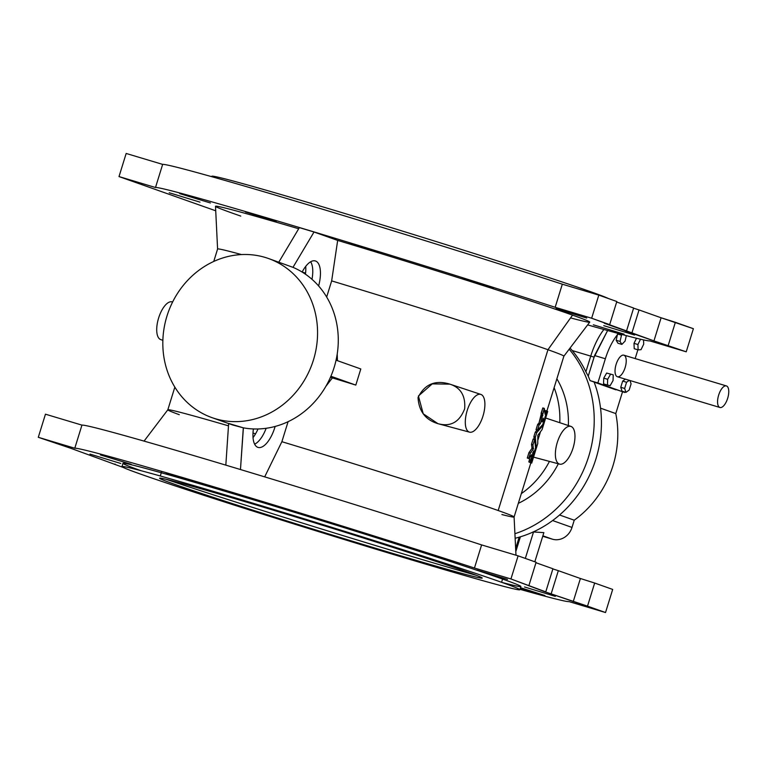 <?xml version="1.0" encoding="UTF-8"?>
<svg xmlns="http://www.w3.org/2000/svg" width="766" height="766" viewBox="0 0 766 766"><rect width="100%" height="100%" fill="white"/><g stroke="black" fill="none" stroke-linecap="round" stroke-linejoin="round"><path stroke-width="1.15" d="M255.557 433.815A181.245 3.476 -162.8 0 0 252.991 433.049A181.245 3.476 17.2 0 1 255.557 433.815M179.273 414.684A181.245 3.476 17.2 0 1 167.821 409.81A181.245 3.476 17.2 0 1 228.488 425.839A181.245 3.476 -162.8 0 0 167.831 409.791L144.056 441.111M515.968 555.206L514.091 516.973A181.245 3.476 -162.8 0 0 498.178 510.529A181.245 3.476 -162.8 0 0 281.878 441.704L288.083 421.683L281.878 441.704A181.245 3.476 17.2 0 1 498.178 510.529L547.958 349.717A181.245 3.476 -162.8 0 0 331.659 280.892L326.67 297.017L331.659 280.892A181.245 3.476 17.2 0 1 547.958 349.717L572.537 315.123A195.876 3.763 -162.8 0 0 337.672 240.409L331.659 280.892L337.672 240.409A195.876 3.763 17.2 0 1 572.537 315.123L547.958 349.717A181.245 3.476 17.2 0 1 563.862 356.209A181.245 3.476 -162.8 0 0 547.958 349.717L498.178 510.529A181.245 3.476 17.2 0 1 514.091 517.002A181.245 3.476 17.2 0 1 501.893 514.541M337.222 354.016L337.442 360.671L337.222 354.016M360.805 368.963L355.807 385.097A181.245 3.476 -162.8 0 0 332.377 377.897L325.828 386.409L332.377 377.897L330.481 377.226L332.377 377.897A181.245 3.476 17.2 0 1 355.807 385.097L360.805 368.963L336.063 360.183L360.805 368.963M480.856 394.413L449.929 384.159L432.235 383.881L418.418 395.984L423.225 413.774L437.922 423.655L469.271 432.072A19.696 8.359 -73.3 0 1 467.193 410.538A19.696 8.359 -73.3 0 1 480.856 394.413A19.696 8.359 -73.3 0 1 483.107 415.651A19.696 8.359 -73.3 0 1 469.539 432.158A19.696 8.359 -73.3 0 1 469.271 432.072A19.696 8.359 106.7 0 0 484.84 406.267A19.696 8.359 106.7 0 0 471.186 401.422A19.696 8.359 106.7 0 0 469.271 432.072L437.922 423.655C425.503 419.921 418.868 411.227 418.035 397.573C424.163 385.059 433.862 380.329 447.114 383.393C459.887 386.351 465.738 394.825 464.656 408.814C459.485 422.171 450.571 427.112 437.922 423.655L439.416 424.058M587.512 606.145L544.559 591.658L510.941 578.962L474.451 568.027A258.918 4.969 -162.8 0 0 218.32 488.143A258.918 4.969 -162.8 0 0 74.79 448.234L38.3 437.3L70.587 448.225L123.259 467.461L70.587 448.225L38.3 437.3L74.79 448.234A258.918 4.969 17.2 0 1 218.32 488.143A258.918 4.969 17.2 0 1 474.451 568.027L510.941 578.962L545.765 591.869L552.918 568.755L535.961 562.732L552.918 568.755L545.765 591.869L544.559 591.658L605.523 612.541L587.512 606.145L594.665 583.031L612.685 589.427L605.523 612.541L569.033 601.607L605.523 612.541L612.685 589.427L594.665 583.031L587.512 606.145M519.98 589.332A258.918 4.969 -162.8 0 0 569.033 601.607A258.918 4.969 17.2 0 1 519.98 589.332M520.497 587.685L520.325 588.211L544.885 595.527L520.497 587.685M269.891 504.401L300.674 513.785L269.891 504.401M166.27 473.34L197.044 482.724L166.27 473.34M524.528 586.976L555.312 596.36L524.528 586.976M141.078 470.717A208.256 4.002 17.2 0 1 238.781 495.401A208.256 4.002 17.2 0 1 502.573 579.067A208.256 4.002 17.2 0 1 501.749 582.361M476.462 575.381A208.256 4.002 17.2 0 1 165.887 479.238M383.536 539.781L414.31 549.165L383.536 539.781M89.995 454.094L120.779 463.478L89.995 454.094M100.423 454.927L131.197 464.311L100.423 454.927M476.739 570.009L507.513 579.393L476.739 570.009M518.103 555.848L536.114 562.244L528.961 585.358L536.114 562.244L518.103 555.848L510.941 578.962L518.103 555.848L481.613 544.913L518.103 555.848M81.943 425.12A258.918 4.969 17.2 0 1 225.482 465.029A258.918 4.969 17.2 0 1 481.613 544.913L474.451 568.027L481.613 544.913A258.918 4.969 -162.8 0 0 225.482 465.029A258.918 4.969 -162.8 0 0 81.943 425.12L74.79 448.234L81.943 425.12L45.453 414.186L81.943 425.12M580.398 578.502L594.665 583.031L580.398 578.502L573.236 601.626L580.398 578.502L558.328 570.67L580.398 578.502M552.87 568.908L558.328 570.67L551.175 593.784L558.328 570.67L552.87 568.908M519.855 589.734L520.861 586.507A208.256 4.002 -162.8 0 0 502.573 579.067L501.577 582.294A208.256 4.002 -162.8 0 0 158.428 475.456A208.256 4.002 -162.8 0 0 302.742 526.692A208.256 4.002 -162.8 0 0 501.577 582.294A208.256 4.002 17.2 0 1 519.855 589.734A208.256 4.002 17.2 0 1 319.728 531.968A208.256 4.002 17.2 0 1 121.966 466.561A208.256 4.002 17.2 0 1 278.843 511.037A208.256 4.002 17.2 0 1 501.577 582.294L502.573 579.067A208.256 4.002 -162.8 0 0 279.839 507.81A208.256 4.002 -162.8 0 0 122.972 463.344L121.966 466.561M467.394 572.049A168.855 3.246 17.2 0 1 306.18 526.97A168.855 3.246 17.2 0 1 189.164 485.424A168.855 3.246 17.2 0 1 467.394 572.049A168.855 3.246 -162.8 0 0 286.8 514.273A168.855 3.246 -162.8 0 0 159.606 478.214A168.855 3.246 -162.8 0 0 319.958 531.25A168.855 3.246 -162.8 0 0 482.216 578.081A168.855 3.246 -162.8 0 0 467.394 572.049M212.699 176.946A208.256 4.002 17.2 0 1 359.091 217.822A208.256 4.002 17.2 0 1 591.438 291.999A208.256 4.002 17.2 0 1 608.434 298.539A208.256 4.002 -162.8 0 0 591.438 291.999A208.256 4.002 -162.8 0 0 368.705 220.742A208.256 4.002 -162.8 0 0 211.828 176.266L211.703 176.668M617.961 343.235L616.161 340.267L617.415 334.752A39.401 16.708 106.7 0 0 605.36 358.756L597.873 382.952L624.673 392.46L590.05 380.606A112.573 101.926 -70.5 0 0 588.24 376.135L594.579 355.529L607.62 330.539L594.119 357.147L590.739 356.113L594.119 357.147L588.24 376.135L585.885 371.797L588.24 376.135A112.573 101.926 109.5 0 1 590.05 380.606L594.11 382.043A112.573 101.926 109.5 0 1 515.135 538.259A112.573 101.926 -70.5 0 0 594.11 382.043L590.05 380.606L597.873 382.952L605.36 358.756L594.579 355.529L605.36 358.756A39.401 16.708 -73.3 0 1 617.415 334.752L618.133 333.43L617.587 333.995L621.494 335.163L622.126 334.512L621.494 335.163L617.587 333.995L616.161 340.267L620.067 341.435L621.494 335.163L620.067 341.435L616.161 340.267L617.961 343.235L621.868 344.403L620.067 341.435L621.868 344.403L617.961 343.235M635.158 358.574L637.877 349.794L635.158 358.574M634.21 348.693L634.009 343.35L636.498 338.256L634.009 343.35L634.21 348.693L638.116 349.87L637.915 344.518L634.009 343.35L637.915 344.518L640.5 339.223L637.915 344.518L638.116 349.87L634.21 348.693M623.955 355.213L726.292 385.892L623.955 355.213A11.26 4.778 -73.3 0 1 622.863 372.726A11.26 4.778 -73.3 0 1 615.06 369.959A11.26 4.778 -73.3 0 1 623.955 355.213A11.26 4.778 106.7 0 0 623.859 355.185A11.26 4.778 106.7 0 0 616.055 364.597A11.26 4.778 106.7 0 0 617.396 376.748L719.925 407.483A11.26 4.778 -73.3 0 1 718.585 395.333A11.26 4.778 -73.3 0 1 726.398 385.92A11.26 4.778 -73.3 0 1 726.494 385.949A11.26 4.778 106.7 0 0 717.598 400.695A11.26 4.778 106.7 0 0 725.402 403.462A11.26 4.778 106.7 0 0 726.494 385.949A11.26 4.778 -73.3 0 1 727.7 398.186A11.26 4.778 -73.3 0 1 719.925 407.483M622.04 391.196L620.747 387.299L622.672 381.085L625.382 379.141L622.672 381.085L626.578 382.263L629.288 380.319L626.578 382.263L622.672 381.085L620.747 387.299L622.04 391.196L625.946 392.374L624.654 388.467L620.747 387.299L624.654 388.467L626.578 382.263L624.654 388.467L625.946 392.374L622.04 391.196M603.541 383.862L603.752 378.136L606.653 373.052L613.25 374.852L613.039 380.578L610.138 385.671L607.448 385.039L607.658 379.314L603.752 378.136L603.541 383.862L607.448 385.039L603.541 383.862M615.778 413.573L622.519 391.819L615.778 413.573L600.534 408.163L615.778 413.573A98.498 89.182 109.5 0 1 574.232 520.2A98.498 89.182 -70.5 0 0 615.778 413.573M615.883 389.827L594.129 382.11L615.883 389.827M572.212 350.56L590.739 356.113L572.212 350.56A112.573 101.926 109.5 0 1 585.885 371.797L590.739 356.113A45.031 19.102 -73.3 0 1 603.876 329.495A45.031 19.102 106.7 0 0 590.739 356.113L585.885 371.797A112.573 101.926 -70.5 0 0 572.212 350.56L570.048 348.051M569.176 349.2A112.573 101.926 109.5 0 1 514.915 533.711A112.573 101.926 -70.5 0 0 569.176 349.2M559.563 514.991L574.232 520.2L559.563 514.991M572.001 527.429L574.232 520.2L572.001 527.429L552.602 520.545L572.001 527.429A16.89 15.291 109.5 0 1 552.353 539.168L542.874 535.798L552.353 539.168A16.89 15.291 -70.5 0 0 572.001 527.429M542.73 536.277L552.353 539.168L542.73 536.277M518.055 537.493A98.498 89.182 -70.5 0 0 519.061 537.54A98.498 89.182 109.5 0 1 518.055 537.493M533.241 531.949A16.89 15.291 -70.5 0 0 533.519 531.968L543.86 532.619L533.519 531.968A16.89 15.291 109.5 0 1 533.241 531.949M558.328 463.784A84.432 76.447 109.5 0 1 518.314 503.348A84.432 76.447 -70.5 0 0 558.328 463.784M556.872 378.806A84.432 76.447 109.5 0 1 568.362 425.542A84.432 76.447 -70.5 0 0 556.872 378.806M515.642 548.58L519.176 537.177L515.642 548.58M515.796 551.644L520.382 536.822L515.796 551.644M525.332 558.414L533.519 531.968L525.332 558.414M534.831 561.784L543.86 532.619L534.831 561.784M641.008 349.698L638.116 349.87L641.008 349.698L643.699 344.183L641.008 349.698M643.545 339.922L643.699 344.183L643.545 339.922M629.154 390.066L625.946 392.374L629.154 390.066L631.079 383.862L629.154 390.066M629.978 380.52L631.079 383.862L629.978 380.52M625.094 341.09L621.868 344.403L625.094 341.09L626.329 335.632L625.094 341.09M613.25 374.852L606.653 373.052L613.25 374.852L606.653 373.052L603.752 378.136L607.658 379.314L610.559 374.22L607.658 379.314L607.448 385.039L610.138 385.671L613.039 380.578L613.25 374.852M166.95 316.109A84.432 76.447 -70.5 0 0 255.193 418.878A84.432 76.447 -70.5 0 0 298.434 279.207A84.432 76.447 -70.5 0 0 166.95 316.109A84.432 76.447 109.5 0 1 268.435 258.496A84.432 76.447 109.5 0 1 312.231 363.639A84.432 76.447 109.5 0 1 211.943 417.623A84.432 76.447 109.5 0 1 166.95 316.109M542.472 420.343L543.343 420.304L542.615 419.864L543.381 420.094L543.209 418.121L542.012 421.922L543.228 420.572L542.472 420.343M543.209 418.121L543.343 420.304L542.031 421.942L543.209 418.121M591.18 292.832L591.438 291.999L591.18 292.832M539.092 424.986L537.54 430.291L542.797 424.479L546.934 411.064A181.245 3.476 -162.8 0 0 546.282 410.758L545.095 414.243L544.166 408.584L540.451 423.464L539.092 424.986L540.451 423.464L538.986 423.033L540.346 423.694L538.881 423.253L537.732 424.326L539.197 424.766L537.703 424.364L539.092 424.986L537.627 424.546L536.066 429.573L537.531 430.013L539.092 424.986M530.359 453.175L528.808 458.202L531.623 454.65L530.302 462.367A181.245 3.476 17.2 0 1 530.962 462.674L532.638 457.254C532.207 456.814 532.533 454.717 533.615 450.963L533.825 453.367L535.558 447.88L534.706 439.445L532.954 444.931L533.395 448.972L530.359 453.175L528.933 452.639L530.359 453.175L528.894 452.735L527.343 457.771L528.808 458.202L530.359 453.175M536.727 432.637L535.329 437.281L536.181 446.722L531.25 462.817A181.245 3.476 17.2 0 1 531.709 463.066L537.761 443.543L537.828 435.299L542.079 429.592L547.69 411.457A181.245 3.476 -162.8 0 0 547.23 411.208L542.634 425.867L536.727 432.637L542.634 425.867L547.23 411.208A181.245 3.476 17.2 0 1 547.69 411.457L542.079 429.592L537.828 435.299L537.761 443.543L531.709 463.066A181.245 3.476 -162.8 0 0 531.25 462.817L536.181 446.722L535.329 437.281L536.727 432.637L535.262 432.196L536.727 432.637M559.352 464.052A19.696 8.359 106.7 0 0 574.912 438.248A19.696 8.359 106.7 0 0 561.267 433.403A19.696 8.359 106.7 0 0 559.352 464.052A19.696 8.359 -73.3 0 1 557.265 442.518A19.696 8.359 -73.3 0 1 570.929 426.394A19.696 8.359 -73.3 0 1 573.179 447.631A19.696 8.359 -73.3 0 1 559.62 464.139A19.696 8.359 -73.3 0 1 559.352 464.052L533.576 457.13L559.352 464.052M160.831 339.625A19.696 8.359 -73.3 0 1 160.688 339.577A19.696 8.359 106.7 0 0 160.764 339.606L162.861 340.305M554.124 387.682A84.432 76.447 109.5 0 1 559.793 422.708A84.432 76.447 -70.5 0 0 554.124 387.682M549.442 461.4A84.432 76.447 109.5 0 1 521.33 493.61A84.432 76.447 -70.5 0 0 549.442 461.4M616.678 302.005L633.635 308.018L616.678 302.005M598.811 295.121L616.822 301.517L598.811 295.121L562.321 284.186L598.811 295.121L591.649 318.235L598.811 295.121M162.651 164.393A258.918 4.969 17.2 0 1 306.189 204.302A258.918 4.969 17.2 0 1 562.321 284.186A258.918 4.969 -162.8 0 0 306.189 204.302A258.918 4.969 -162.8 0 0 162.651 164.393L126.17 153.459L162.651 164.393L155.498 187.507L162.651 164.393M675.373 322.304L693.393 328.7L661.106 317.775L675.373 322.304L668.22 345.418L675.373 322.304M639.035 309.943L661.106 317.775L653.953 340.889L686.231 351.814L693.393 328.7L686.231 351.814L649.74 340.88A258.918 4.969 17.2 0 1 587.637 324.889A258.918 4.969 -162.8 0 0 649.74 340.88L686.231 351.814L653.953 340.889L661.106 317.775L639.035 309.943L633.578 308.181L639.035 309.943L631.883 333.057L639.035 309.943M542.855 407.943L544.32 408.383L545.095 414.243L546.158 410.997L544.693 410.566L546.282 410.758A181.245 3.476 17.2 0 1 546.934 411.064L542.797 424.479L537.54 430.291L536.066 429.573L537.502 430.272M536.037 429.841L537.703 424.364L538.986 423.033L540.451 423.464L544.32 408.383M542.816 407.924L541.141 413.18L542.606 413.621L541.102 413.401L542.577 413.87L541.112 413.429L541.409 415.086L542.874 415.526L541.37 415.335L542.826 415.775L541.37 415.335L538.986 423.033L542.701 408.154L544.166 408.584M534.658 439.425L533.088 439.215L534.706 439.445L535.558 447.88L533.825 453.367L533.002 453.127L533.825 453.367L533.615 450.963C532.533 454.717 532.207 456.814 532.638 457.254L530.962 462.674L529.498 462.233A181.245 3.476 -162.8 0 0 528.837 461.927A181.245 3.476 17.2 0 1 529.498 462.233L530.962 462.674A181.245 3.476 -162.8 0 0 530.302 462.367L528.837 461.812L530.302 462.367L528.875 461.659L529.335 460.175L528.875 461.659L530.34 462.09L530.8 460.615L529.383 459.935L530.848 460.376L529.383 459.935L529.612 457.436L529.383 459.935L530.848 460.376L531.623 454.65L528.827 458.461L527.343 457.771L528.77 458.441M527.305 458.039L528.99 452.534L530.455 452.974L533.395 448.972L532.954 444.931L534.706 439.445M529.498 462.233L530.962 462.674M534.687 439.416L533.241 439.004M531.527 444.242L532.992 444.682L531.527 444.242L532.954 444.931L531.489 444.491L532.064 448.072L533.529 448.512L531.93 448.531L533.395 448.972L531.93 448.531L528.99 452.534L532.035 448.282L531.489 444.404L533.088 439.215L531.527 444.242M534.553 439.646L533.203 438.985M542.079 425.446L542.73 425.637L542.079 425.446M541.916 425.647L542.634 425.867L541.916 425.647M537.205 430.205L535.367 431.976L536.832 432.417L535.271 432.158L533.902 436.591L535.357 437.032L533.873 436.677L535.329 437.281L533.864 436.84L534.285 439.291L533.873 436.677L535.271 432.158L537.205 430.205M535.539 446.53L536.181 446.722L535.539 446.53M535.549 446.789L536.123 446.971L535.549 446.789M529.794 462.262L531.25 462.817L529.785 462.377A181.245 3.476 17.2 0 1 530.244 462.626L531.709 463.066L530.244 462.626A181.245 3.476 -162.8 0 0 529.785 462.377L529.794 462.262M45.453 414.186L38.3 437.3L45.453 414.186M115.015 463.995L114.862 464.483L115.015 463.995M172.609 302.015L172.072 301.861A19.696 8.359 106.7 0 0 158.533 318.283A19.696 8.359 106.7 0 0 160.688 339.577M215.725 210.794L119.008 176.573L126.17 153.459L119.008 176.573L155.498 187.507A258.918 4.969 17.2 0 1 299.037 227.416A258.918 4.969 17.2 0 1 555.168 307.3L562.321 284.186L555.168 307.3L591.649 318.235L609.669 324.631L616.822 301.517L609.669 324.631L604.403 323.3L626.473 331.142L633.635 308.018L626.473 331.142L625.276 330.931L653.953 340.889L591.649 318.235L555.168 307.3A258.918 4.969 -162.8 0 0 299.037 227.416A258.918 4.969 -162.8 0 0 155.498 187.507L119.008 176.573L215.725 210.794M546.886 411.045L563.872 356.19L589.724 322.141A195.876 3.763 -162.8 0 0 572.537 315.123A195.876 3.763 17.2 0 1 570.565 317.9M281.878 441.704L264.682 476.864L281.878 441.704M305.586 273.079A181.245 3.476 -162.8 0 0 302.149 272.054A181.245 3.476 17.2 0 1 305.586 273.079M240.754 216.079A195.876 3.763 17.2 0 1 298.692 228.756A195.876 3.763 -162.8 0 0 215.505 206.293L217.592 249.027A181.245 3.476 17.2 0 1 241.52 254.58A181.245 3.476 -162.8 0 0 217.601 248.998L213.743 261.474M624.108 334.187L593.334 324.803L624.108 334.187M634.535 335.029L603.761 325.646L634.535 335.029M586.746 318.053L555.963 308.669L586.746 318.053M493.543 287.834L462.76 278.451L493.543 287.834M379.898 252.445L349.124 243.061L379.898 252.445M276.277 221.393L245.493 212.01L276.277 221.393M210.43 202.98L179.646 193.597L210.43 202.98M200.003 202.138L169.229 192.754L200.003 202.138M314.022 232.002L337.672 240.409L314.022 232.002L299.372 227.617L314.022 232.002L292.976 267.344L314.022 232.002M330.902 376.25L355.807 385.097L330.902 376.25M299.372 227.617L278.795 262.173L299.372 227.617M292.976 267.344L268.435 258.496M315.544 261.005A24.378 10.341 -73.3 0 1 318.608 285.948A24.378 10.341 106.7 0 0 315.544 261.005A24.378 10.341 106.7 0 0 314.922 260.833A24.378 10.341 106.7 0 0 302.139 272.054A24.378 10.341 -73.3 0 1 315.544 261.005L314.28 260.746L315.544 261.005M211.943 417.623L232.644 424.977L243.397 427.849L240.467 469.539L243.301 427.811L228.747 423.454M257.855 447.344A24.378 10.341 -73.3 0 1 253.412 428.941A24.378 10.341 106.7 0 0 257.663 447.267A24.378 10.341 106.7 0 0 257.855 447.344A24.378 10.341 106.7 0 0 275.138 426.442A24.378 10.341 -73.3 0 1 257.855 447.344L257.855 447.344M228.641 423.56L225.826 465.134L228.641 423.56M253.029 437.587A24.378 10.341 106.7 0 0 258.008 428.97A24.378 10.341 -73.3 0 1 253.029 437.587M305.452 274.199A24.378 10.341 106.7 0 0 305.72 266.367A24.378 10.341 -73.3 0 1 305.452 274.199M243.397 427.849A84.432 76.447 -70.5 0 0 334.148 367.374A84.432 76.447 -70.5 0 0 293.072 267.382A84.432 76.447 109.5 0 1 334.148 367.374A84.432 76.447 109.5 0 1 243.397 427.849M310.651 261.771A23.641 10.025 -73.3 0 1 311.992 279.312A23.641 10.025 106.7 0 0 310.651 261.771M266.156 428.28A23.641 10.025 -73.3 0 1 254.618 444.136A23.641 10.025 106.7 0 0 266.156 428.28M726.398 385.92L623.859 355.185M537.512 430.3L536.047 429.86M528.789 458.489L527.324 458.049M533.835 453.395L532.37 452.955M531.709 463.066L530.244 462.626M570.929 426.394L545.679 418.025M559.62 464.139L533.567 457.139M469.539 432.158L438.679 423.866M514.091 516.983L530.867 462.808M537.923 440.01L540.308 432.292M174.839 387.136L167.821 409.8M160.295 475.983L161.722 471.387"/></g></svg>

